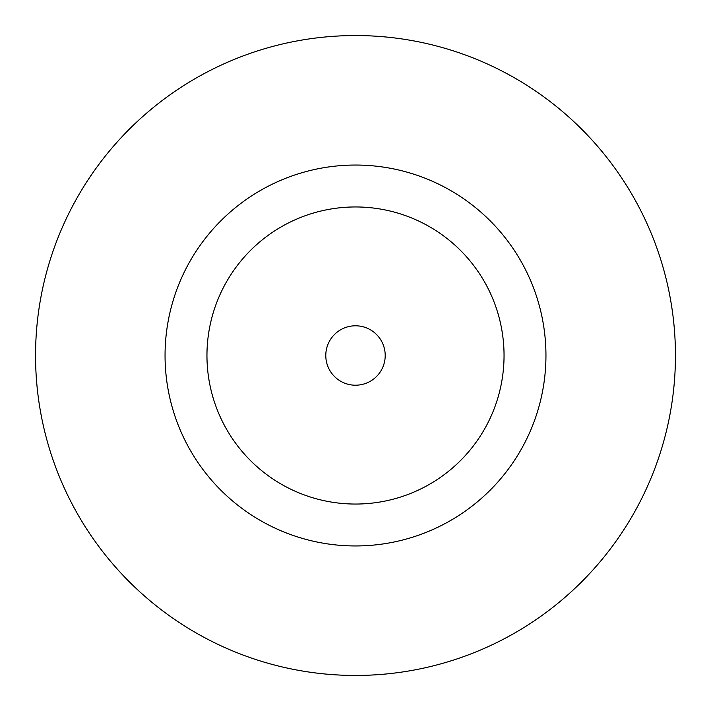 <?xml version="1.0" encoding="UTF-8"?>
<svg xmlns="http://www.w3.org/2000/svg" width="711" height="711" viewBox="0 0 711 711"><rect width="100%" height="100%" fill="white"/><g stroke="black" fill="none" stroke-linecap="round" stroke-linejoin="round"><path stroke-width="1.07" d="M385.211 355.5A29.711 29.711 0 0 0 355.5 325.789A29.711 29.711 0 0 0 325.789 355.5A29.711 29.711 0 0 0 355.5 385.211A29.711 29.711 0 0 0 385.211 355.5M545.95 355.5A190.45 190.45 0 0 0 355.5 165.05A190.45 190.45 0 0 0 165.05 355.5A190.45 190.45 0 0 0 355.5 545.95A190.45 190.45 0 0 0 545.95 355.5M675.45 355.5A319.95 319.95 0 0 0 355.5 35.55A319.95 319.95 0 0 0 35.55 355.5A319.95 319.95 0 0 0 355.5 675.45A319.95 319.95 0 0 0 675.45 355.5M206.954 355.5A148.546 148.546 0 0 0 355.5 504.046A148.546 148.546 0 0 0 504.046 355.5A148.546 148.546 0 0 0 355.5 206.954A148.546 148.546 0 0 0 206.954 355.5"/></g></svg>
